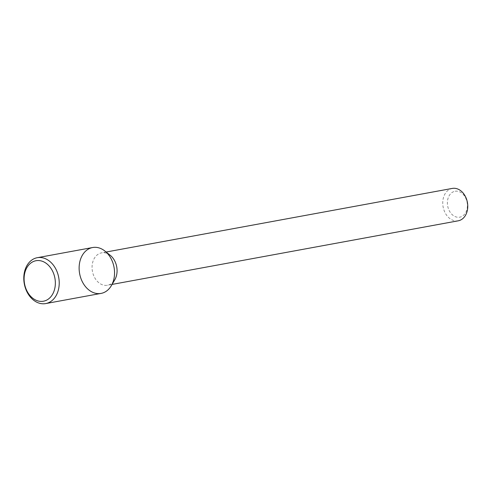 <?xml version="1.0" encoding="UTF-8"?>
<svg xmlns="http://www.w3.org/2000/svg" width="492" height="492" viewBox="0 0 492 492"><rect width="100%" height="100%" fill="white"/><g stroke="black" fill="none" stroke-linecap="round" stroke-linejoin="round"><path stroke-width="0.37" stroke-dasharray="2.46 1.84" d="M110.276 255.348A16.464 12.349 -100.4 0 0 101.592 252.857A16.464 12.349 -100.4 0 0 100.073 253.269A16.464 12.349 -100.4 0 0 92.631 272.31A16.464 12.349 -100.4 0 0 107.545 285.243A16.464 12.349 -100.4 0 0 114.771 279.825M452.277 188.424A16.464 12.349 -100.4 0 0 450.758 188.836A16.464 12.349 -100.4 0 0 443.317 207.876A16.464 12.349 -100.4 0 0 458.23 220.81M453.796 191.597A13.173 9.883 -100.4 0 0 451.109 213.491A13.173 9.883 -100.4 0 0 467.277 207.575A13.173 9.883 -100.4 0 0 453.796 191.597M92.625 247.525A23.327 17.497 -100.4 0 0 90.473 248.116A23.327 17.497 -100.4 0 0 79.932 275.083A23.327 17.497 -100.4 0 0 101.057 293.41M106.124 252.021L101.592 252.857M112.071 284.413L107.545 285.243"/><path stroke-width="0.74" d="M90.473 248.116A23.327 17.497 -100.4 0 0 82.853 282.728A23.327 17.497 -100.4 0 0 111.297 285.735A23.327 17.497 -100.4 0 0 104.925 251.061A23.327 17.497 -100.4 0 0 90.473 248.116M111.297 285.735L114.771 279.825A16.464 12.349 -100.4 0 0 110.276 255.348L104.925 251.061M112.071 284.413L458.23 220.81A16.464 12.349 -100.4 0 0 467.4 202.384A16.464 12.349 -100.4 0 0 452.277 188.424L106.124 252.021M45.719 303.576L101.057 293.41A23.327 17.497 -100.4 0 0 114.046 267.31A23.327 17.497 -100.4 0 0 92.625 247.525L37.294 257.697A23.327 17.497 -100.4 0 0 35.141 258.282A23.327 17.497 -100.4 0 0 24.6 285.255A23.327 17.497 -100.4 0 0 45.719 303.576A23.327 17.497 -100.4 0 0 58.714 277.476A23.327 17.497 -100.4 0 0 37.294 257.697M34.102 261.24A20.584 15.437 -100.4 0 0 29.895 295.452A20.584 15.437 -100.4 0 0 55.166 286.203A20.584 15.437 -100.4 0 0 34.102 261.24"/></g></svg>
